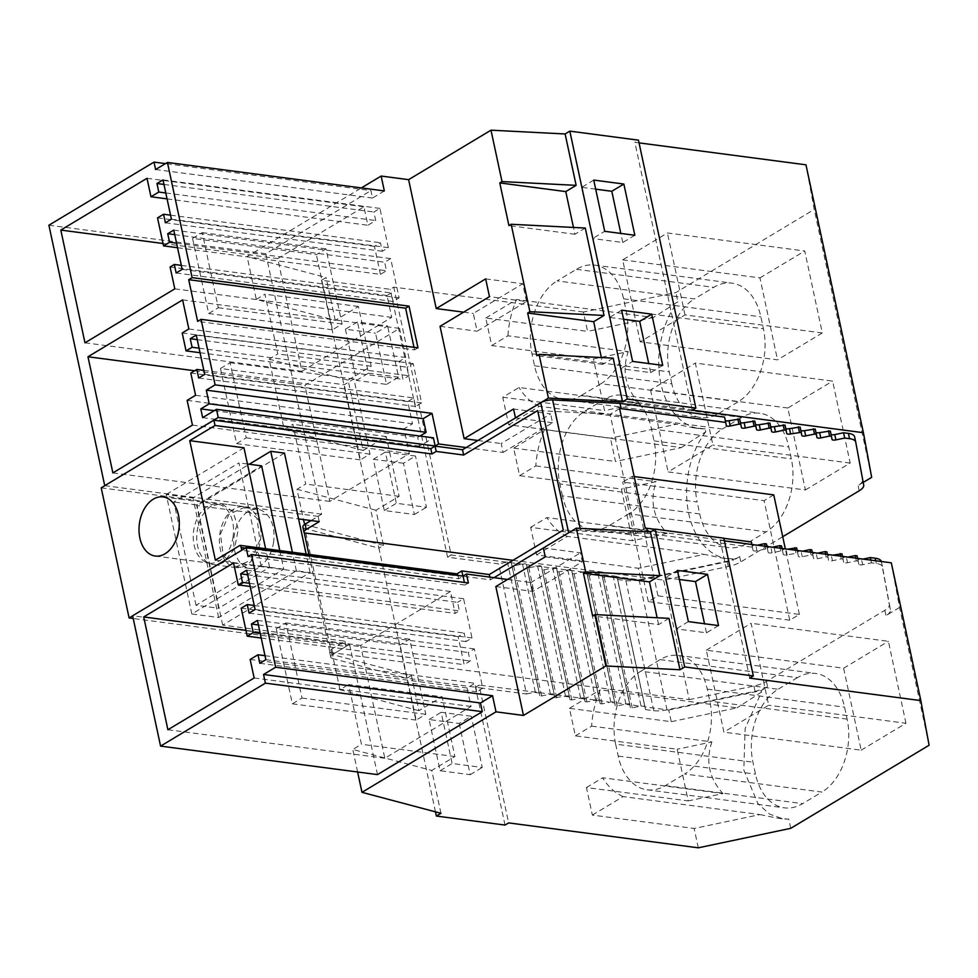 <?xml version="1.0" encoding="UTF-8"?>
<svg xmlns="http://www.w3.org/2000/svg" width="978" height="978" viewBox="0 0 978 978"><rect width="100%" height="100%" fill="white"/><g stroke="black" fill="none" stroke-linecap="round" stroke-linejoin="round"><path stroke-width="0.73" stroke-dasharray="4.89 3.67" d="M380.454 274.378L374.452 246.37L380.479 242.752L382.312 251.285L388.339 247.666L379.916 208.4L373.889 212.018L375.723 220.551L367.887 225.258L363.926 206.798L277.728 258.571L301.896 371.298L391.713 317.361L387.019 295.478L391.237 292.948L393.07 301.481L399.097 297.862L390.674 258.595L384.647 262.214L386.481 270.759L380.454 274.378L177.531 247.715M173.766 230.099L390.674 258.595M174.732 234.634L384.647 262.214M182.177 269.366L399.097 297.862M176.15 272.984L393.07 301.481M181.321 265.368L391.237 292.948M170.099 266.982L387.019 295.478M174.793 288.852L391.713 317.361M84.976 342.801L301.896 371.298M163.033 243.498L277.728 258.571M147.006 178.302L363.926 206.798M167.067 198.876L367.887 225.258M165.808 192.972L375.723 220.551M163.974 184.439L373.889 212.018M162.996 179.903L379.916 208.4M171.419 219.17L388.339 247.666M165.392 222.788L382.312 251.285M170.563 215.172L380.479 242.752M157.531 217.874L374.452 246.37M176.566 243.18L386.481 270.759M414 347.312L414.55 349.892L197.642 321.395M417.973 347.838L414.55 349.892M526.531 301.517L522.729 283.754L473.303 313.437L477.117 331.2L526.531 301.517L489.465 296.652M485.663 278.889L522.729 283.754M463.621 312.165L473.303 313.437M585.296 228.045L574.93 234.268L573.463 227.434M574.93 234.268L508.927 225.6M613.182 358.144L602.815 364.378L601.348 357.545M639.05 142.886L634.856 142.336L638.463 140.16M491.689 345.552L507.937 335.796L628.218 351.603L593.475 358.926L491.689 345.552L485.785 318.009L587.57 331.383L583.426 312.031L675.871 292.544L814.234 209.451L805.97 164.817M583.426 312.031L393.767 287.116L390.161 289.292L321.505 280.27L326.09 277.52L247.104 256.554L361.395 187.91M466.127 447.569L503.108 452.423L501.201 443.547L550.614 413.865L513.548 409M477.924 440.491L501.201 443.547M440.051 326.322L477.117 331.2M384.33 190.93L372.508 198.033L370.919 190.6L165.465 163.607M155.588 169.524L372.508 198.033M48.9 225.209L265.82 253.718L370.919 190.6M311.004 520.553L321.652 514.159L265.82 253.718M321.652 514.159L104.829 485.675M348.095 380.136L269.109 359.158L284.195 429.513L363.168 450.479L348.095 380.136L371.237 366.237L358.425 306.469L335.283 320.368L256.297 299.402L247.104 256.554M256.297 299.402L264.965 294.195L277.776 353.95L269.109 359.158M284.195 429.513L292.862 424.305L305.674 484.061L296.994 489.269L303.498 519.575M358.425 306.469L264.965 294.195M371.237 366.237L277.776 353.95M335.283 320.368L326.09 277.52M363.168 450.479L386.31 436.579L399.122 496.335L375.98 510.235L383.523 545.406L378.938 548.157L321.505 280.27M505.015 825.065L475.479 687.277L526.506 693.989L498.621 563.878L447.582 557.179L390.161 289.292M435.467 811.838L378.938 548.157L304.83 528.487L332.728 658.585L406.836 678.267L411.42 675.517L332.434 654.551L349.549 644.27L132.629 615.773M345.43 329.207L356.408 380.43L386.53 384.391L375.54 333.168L387.606 325.931L357.483 321.97L345.43 329.207L375.54 333.168M403.437 463.266L373.315 459.305L384.293 510.528L414.415 514.489L403.437 463.266L415.491 456.029L385.369 452.068L396.347 503.291L426.469 507.252L415.491 456.029M459.22 723.475L470.198 774.698L440.088 770.737L429.097 719.515L459.22 723.475L471.274 716.238L441.151 712.277L452.142 763.5L482.252 767.461L471.274 716.238M356.408 380.43L368.461 373.193L357.483 321.97M386.53 384.391L398.584 377.141L387.606 325.931M368.461 373.193L398.584 377.141M485.785 318.009L516.58 299.512L653.451 317.495L677.84 301.725L675.871 292.544M507.937 335.796A74.536 49.866 97.5 0 1 516.58 299.512M508.67 424.782L539.477 406.286L676.336 424.256L610.468 438.144L508.67 424.782L502.765 397.239L519.012 387.484L639.294 403.291L604.563 410.613L593.475 358.926M639.294 403.291C625.468 388.193 621.776 370.968 628.218 351.603M502.765 397.239L604.563 410.613M539.477 406.286A74.536 49.866 97.5 0 1 519.012 387.484M592.35 815.09L623.145 796.593L760.016 814.576L694.135 828.464L592.35 815.09L586.445 787.547L688.231 800.921L677.155 749.234L575.37 735.859L569.465 708.329L671.25 721.703L668.744 710.028L644.979 706.898L645.48 709.612L617.583 579.514L625.871 580.602A18.631 6.504 167.9 0 0 639.099 579.758L640.859 579.917L638.353 568.255L536.567 554.881L530.663 527.338L632.448 540.712L621.372 489.024L519.587 475.663L513.682 448.12L544.477 429.623L681.336 447.606L615.468 461.494L610.468 438.144M681.336 447.606L705.737 431.824L705.089 428.829L693.732 427.826L676.336 424.256M626.152 310.759A55.893 37.408 97.5 0 1 600.969 383.706L738.256 401.738A55.893 37.408 97.5 0 0 763.439 328.804L760.872 316.848A55.893 37.408 97.5 0 0 731.996 283.143A55.893 37.408 97.5 0 0 713.732 287.349L694.441 298.926L557.154 280.894L576.445 269.305A55.893 37.408 97.5 0 1 594.71 265.111A55.893 37.408 97.5 0 1 623.585 298.816L626.152 310.759L763.439 328.804M705.089 428.829A74.536 49.866 97.5 0 1 699.417 428.572A74.536 49.866 97.5 0 1 660.15 379.696A74.536 49.866 97.5 0 1 677.84 301.725M822.302 332.96L685.016 314.928L640.223 341.823L777.51 359.855L822.302 332.96L804.735 251.004L667.436 232.972L622.656 259.867L640.223 341.823M622.656 259.867L759.943 277.899L777.51 359.855M593.744 180.086L581.69 187.324L592.668 238.546L604.722 231.309M634.844 235.258L622.79 242.495L592.668 238.546M759.943 277.899L804.735 251.004M534.538 365.784L671.825 383.816A55.893 37.408 -82.5 0 0 700.713 417.52A55.893 37.408 -82.5 0 0 718.977 413.327L581.678 395.283A55.893 37.408 97.5 0 1 563.426 399.489A55.893 37.408 97.5 0 1 534.538 365.784L531.971 353.828A55.893 37.408 97.5 0 1 557.154 280.894M671.825 383.816L669.27 371.872A55.893 37.408 97.5 0 1 694.441 298.926M685.016 314.928L667.436 232.972M622.79 242.495L620.834 233.424M653.451 317.495L587.57 331.383M581.678 395.283L600.969 383.706M595.688 189.157L581.69 187.324M692.277 410.222L634.856 142.336M871.667 477.337L814.234 209.451M863.195 482.423L858.073 485.504A18.631 6.504 167.9 0 0 862.572 479.868L854.589 436.775M215.368 560.174L269.598 567.301L191.847 614.001L218.62 617.509L296.371 570.822L310.099 572.619L222.703 625.101L344.892 641.165L331.848 648.989A9.315 3.252 167.9 0 0 329.61 651.849A9.315 3.252 167.9 0 0 329.916 652.424L689.245 699.637L663.622 580.113L728.268 566.494A18.631 6.504 167.9 0 0 740.811 561.898L782.718 536.726M617.583 579.514L617.081 576.8L639.282 579.722L727.131 561.201A18.631 6.504 167.9 0 0 739.674 556.604L733.304 560.431L732.987 558.939L721.617 557.937L704.233 554.367L638.353 568.255M705.737 431.824A74.536 49.866 -82.5 0 0 688.035 509.807A74.536 49.866 -82.5 0 0 727.302 558.683A74.536 49.866 -82.5 0 0 732.987 558.939M718.977 413.327L738.256 401.738M741.63 417.447L722.339 429.036A55.893 37.408 -82.5 0 0 697.155 501.971L559.868 483.939A55.893 37.408 97.5 0 1 585.052 410.992L604.331 399.415A55.893 37.408 97.5 0 1 622.595 395.21A55.893 37.408 97.5 0 1 651.482 428.914L654.037 440.87A55.893 37.408 97.5 0 1 628.866 513.805L766.153 531.849A55.893 37.408 -82.5 0 0 791.324 458.902L788.769 446.958A55.893 37.408 -82.5 0 0 759.882 413.254A55.893 37.408 -82.5 0 0 741.63 417.447L604.331 399.415M628.866 513.805L609.575 525.394A55.893 37.408 97.5 0 1 591.311 529.587A55.893 37.408 97.5 0 1 562.436 495.883L699.722 513.927L697.155 501.971M699.722 513.927A55.893 37.408 -82.5 0 0 728.598 547.631A55.893 37.408 -82.5 0 0 746.862 543.426L766.153 531.849M805.407 489.966L850.188 463.059L832.62 381.114L695.334 363.07L712.901 445.027L668.121 471.922L805.407 489.966L787.828 408.009L832.62 381.114M641.03 706.018L644.905 706.532A3.729 1.296 167.9 0 0 644.905 706.519A3.729 1.296 167.9 0 0 641.03 706.018L613.133 575.92A3.729 1.296 167.9 0 1 617.02 576.409A3.729 1.296 167.9 0 0 617.02 576.409L451.2 555.003L393.767 287.116M513.682 448.12L615.468 461.494M447.582 557.179L451.2 555.003M414.415 514.489L426.469 507.252M384.293 510.528L396.347 503.291M373.315 459.305L385.369 452.068M386.31 436.579L292.862 424.305M399.122 496.335L305.674 484.061M375.98 510.235L296.994 489.269M383.523 545.406L304.635 524.465M602.815 364.378L536.824 355.699M519.587 475.663L535.822 465.907A74.536 49.866 97.5 0 1 544.477 429.623M562.436 495.883L559.868 483.939M850.188 463.059L712.901 445.027M787.828 408.009L650.541 389.965L695.334 363.07M650.541 389.965L668.121 471.922M536.567 554.881L567.362 536.384L704.233 554.367M567.362 536.384A74.536 49.866 97.5 0 1 546.898 517.582L667.192 533.389C653.365 518.328 649.673 501.103 656.104 481.702L621.372 489.024M535.822 465.907L656.104 481.702M503.108 452.423L552.521 422.74L550.614 413.865M552.521 422.74L515.553 417.887M621.629 310.185L609.575 317.422L620.553 368.645L632.607 361.408M640.859 579.917L733.304 560.431M667.192 533.389L632.448 540.712M419.917 436.054L417.704 437.386L419.574 446.127L433.401 437.826M530.663 527.338L546.898 517.582M662.729 365.369L650.676 372.606L620.553 368.645M623.573 319.268L609.575 317.422M650.676 372.606L648.732 363.523M613.133 575.92L602.485 577.533L601.91 574.441A3.729 1.296 167.9 0 0 601.91 574.428A3.729 1.296 167.9 0 0 598.035 573.927L589.233 575.785L587.387 575.541L586.812 572.46A3.729 1.296 167.9 0 0 586.812 572.448A3.729 1.296 167.9 0 0 582.937 571.947L574.123 573.805L572.289 573.56L571.714 570.467A3.729 1.296 167.9 0 0 567.827 569.966L559.025 571.824L557.179 571.58L556.604 568.487A3.729 1.296 167.9 0 0 556.604 568.475A3.729 1.296 167.9 0 0 552.729 567.973L543.927 569.832L542.081 569.587L541.506 566.506A3.729 1.296 167.9 0 0 541.506 566.494A3.729 1.296 167.9 0 0 537.631 565.993L528.817 567.851L526.983 567.607L526.409 564.526A3.729 1.296 167.9 0 0 526.409 564.514A3.729 1.296 167.9 0 0 522.521 564.013L513.719 565.871L511.873 565.626L511.298 562.533A3.729 1.296 167.9 0 0 511.298 562.521A3.729 1.296 167.9 0 0 507.423 562.032L498.621 563.878M101.211 487.851L318.131 516.347L311.102 520.565M724.6 417.117L725.175 420.21A3.729 1.296 167.9 0 0 725.175 420.222A3.729 1.296 167.9 0 0 725.321 420.479M739.698 419.097L740.273 422.19A3.729 1.296 167.9 0 0 740.273 422.203A3.729 1.296 167.9 0 0 740.419 422.459M754.796 421.09L755.371 424.171A3.729 1.296 167.9 0 0 755.371 424.183A3.729 1.296 167.9 0 0 755.517 424.44M769.906 423.071L770.468 426.151A3.729 1.296 167.9 0 0 770.481 426.163A3.729 1.296 167.9 0 0 770.627 426.42M785.004 425.051L785.578 428.144A3.729 1.296 167.9 0 0 785.578 428.156A3.729 1.296 167.9 0 0 785.725 428.413M800.102 427.044L800.676 430.124A3.729 1.296 167.9 0 0 800.676 430.137A3.729 1.296 167.9 0 0 800.823 430.393M815.212 429.024L815.774 432.105A3.729 1.296 167.9 0 0 815.786 432.117A3.729 1.296 167.9 0 0 815.933 432.374M830.31 431.005L830.884 434.098A3.729 1.296 167.9 0 0 830.884 434.11A3.729 1.296 167.9 0 0 831.031 434.366M202.654 417.63L419.574 446.127M214.268 410.662L417.704 437.386M182.617 299.916L399.537 328.412L304.892 385.259L329.782 501.396L409.366 453.609L404.061 428.853L412.484 423.792L407.728 401.579L413.755 397.96L415.577 406.493L421.604 402.875L413.193 363.596L407.166 367.227L408.987 375.76L402.96 379.378L399.122 361.469L405.772 357.483L399.537 328.412M194.634 370.772L304.892 385.259M112.873 472.9L329.782 501.396M192.446 425.112L409.366 453.609M187.14 400.344L404.061 428.853M195.563 395.295L412.484 423.792M190.808 373.07L407.728 401.579M203.84 370.381L413.755 397.96M198.668 377.997L415.577 406.493M204.695 374.378L421.604 402.875M196.272 335.099L413.193 363.596M197.25 339.647L407.166 367.227M199.072 348.18L408.987 375.76M200.05 352.716L402.96 379.378M182.214 332.972L399.122 361.469M188.852 328.975L405.772 357.483M429.097 719.515L441.151 712.277M440.088 770.737L452.142 763.5M470.198 774.698L482.252 767.461M440.956 813.305L431.763 770.444L454.904 756.544L442.093 696.788L348.645 684.514L361.457 744.27L352.789 749.478L431.763 770.444M411.42 675.517L418.963 710.688L442.093 696.788M454.904 756.544L361.457 744.27M418.963 710.688L339.977 689.722L348.645 684.514M339.977 689.722L332.434 654.551M357.618 772.009L352.789 749.478M377.484 774.613L349.549 644.27M247.654 574.746L457.57 602.326L459.391 610.871L455.173 613.402L450.479 591.482L360.637 645.443L384.819 758.256L471.041 706.471L467.081 687.962L474.917 683.267L476.751 691.801L482.777 688.182L474.354 648.903L468.328 652.534L470.161 661.067L464.134 664.685L458.132 636.678L464.159 633.059L465.98 641.605L472.007 637.986L463.596 598.707L457.57 602.326M249.476 583.291L459.391 610.871M246.676 570.211L463.596 598.707M255.099 609.477L472.007 637.986M249.072 613.108L465.98 641.605M254.231 605.48L464.159 633.059M241.211 608.182L458.132 636.678M261.212 638.023L464.134 664.685M260.246 633.487L470.161 661.067M258.412 624.954L468.328 652.534M257.434 620.407L474.354 648.903M265.857 659.685L482.777 688.182M259.83 663.304L476.751 691.801M265.001 655.688L474.917 683.267M250.16 659.465L467.081 687.962M254.133 677.974L471.041 706.471M167.898 729.747L384.819 758.256M245.967 630.382L360.637 645.443M233.559 562.986L450.479 591.482M250.16 586.47L455.173 613.402M688.39 621.617L676.336 628.854L665.358 577.631L677.412 570.394M718.512 625.578L706.458 632.815L676.336 628.854M668.964 618.353L658.597 624.587L592.607 615.908M495.834 586.531L532.9 591.409L582.313 561.727L580.419 552.851L543.352 547.973M545.247 556.861L582.313 561.727M248.045 556.543L464.966 585.04L464.416 582.472M468.389 582.986L464.966 585.04M706.324 650.174L751.116 623.279L768.684 705.236L723.903 732.131L706.324 650.174L843.623 668.218L861.19 750.175L723.903 732.131M640.835 671.201L660.126 659.624A55.893 37.408 97.5 0 1 678.377 655.419A55.893 37.408 97.5 0 1 707.265 689.123L709.82 701.079A55.893 37.408 97.5 0 1 684.649 774.014L821.936 792.058L802.645 803.635A55.893 37.408 97.5 0 1 784.38 807.84A55.893 37.408 97.5 0 1 755.505 774.136L752.938 762.18A55.893 37.408 97.5 0 1 778.121 689.245L640.835 671.201A55.893 37.408 97.5 0 0 615.651 744.136L752.938 762.18M615.651 744.136L618.218 756.092A55.893 37.408 97.5 0 0 647.094 789.796A55.893 37.408 97.5 0 0 665.358 785.603L684.649 774.014M706.458 632.815L704.515 623.732M679.355 579.477L665.358 577.631M724.38 540.883L720.175 540.333L723.793 538.157M749.71 678.121L720.175 540.333M658.597 624.587L657.13 617.754M532.9 591.409L530.993 582.521L580.419 552.851M507.619 579.453L530.993 582.521M929.1 745.236L899.564 607.448L891.3 562.815M861.19 750.175L905.97 723.268L768.684 705.236M905.97 723.268L888.403 641.311L751.116 623.279M843.623 668.218L888.403 641.311M660.126 659.624L797.412 677.656A55.893 37.408 97.5 0 1 815.676 673.463A55.893 37.408 97.5 0 1 844.552 707.167L847.119 719.111A55.893 37.408 97.5 0 1 821.936 792.058M797.412 677.656L778.121 689.245M475.479 687.277L479.098 685.113L508.633 822.901M582.937 571.947L610.822 702.045L609.759 702.277L614.771 702.938L615.272 705.651L617.118 705.896L624.856 704.258L629.881 704.918L630.382 707.632L632.228 707.876L639.954 706.25L629.808 704.551A3.729 1.296 167.9 0 0 629.808 704.539A3.729 1.296 167.9 0 0 625.92 704.038L614.71 702.559A3.729 1.296 167.9 0 0 614.697 702.546A3.729 1.296 167.9 0 0 610.822 702.057M526.506 693.989L534.245 692.351L539.269 693.011L539.77 695.725L541.616 695.969L549.343 694.343L554.367 695.003L554.868 697.717L564.453 696.324L569.465 696.984L569.966 699.698L571.812 699.942L579.551 698.304L584.575 698.964L585.076 701.678L586.922 701.923L594.648 700.297L599.673 700.957L600.174 703.671L602.02 703.903L609.759 702.277L599.6 700.578A3.729 1.296 167.9 0 0 599.6 700.566A3.729 1.296 167.9 0 0 595.724 700.065L584.502 698.598A3.729 1.296 167.9 0 0 584.502 698.585A3.729 1.296 167.9 0 0 580.614 698.084L569.404 696.605A3.729 1.296 167.9 0 0 569.392 696.593A3.729 1.296 167.9 0 0 565.516 696.104L554.294 694.625A3.729 1.296 167.9 0 0 554.294 694.612A3.729 1.296 167.9 0 0 550.418 694.111L539.196 692.644A3.729 1.296 167.9 0 0 539.196 692.632A3.729 1.296 167.9 0 0 535.321 692.131L479.098 685.113M645.48 709.612L653.756 710.7A18.631 6.504 167.9 0 0 666.996 709.857L755.028 691.299A18.631 6.504 167.9 0 0 767.571 686.715L761.202 690.541L668.744 710.028M344.892 641.165L346.029 646.458L133.216 618.499M346.029 646.458L332.985 654.282A9.315 3.252 167.9 0 0 332.532 654.575A9.315 3.252 167.9 0 0 330.747 657.13A9.315 3.252 167.9 0 0 332.728 658.585M494.024 577.668L490.406 579.844L462.949 576.238L458.694 578.78L241.786 550.284L132.641 615.834M899.564 607.448L885.958 615.614A18.631 6.504 167.9 0 0 890.457 609.966L882.486 566.885A18.631 6.504 167.9 0 0 882.474 566.824A18.631 6.504 167.9 0 0 876.3 563.487L871.459 562.851L870.872 560.125M568.634 532.79L568.646 532.851A9.315 3.252 167.9 0 1 580.529 530.052L647.913 533.487L752.485 547.228L753.06 550.308A3.729 1.296 167.9 0 0 753.06 550.321A3.729 1.296 167.9 0 0 756.948 550.822L765.75 548.964L767.596 549.208L768.158 552.289A3.729 1.296 167.9 0 0 768.17 552.301A3.729 1.296 167.9 0 0 772.045 552.802L780.847 550.944L782.693 551.189L783.268 554.281A3.729 1.296 167.9 0 0 783.268 554.294A3.729 1.296 167.9 0 0 787.143 554.783L797.791 553.169L798.366 556.262A3.729 1.296 167.9 0 0 798.366 556.274A3.729 1.296 167.9 0 0 802.253 556.775L811.055 554.917L812.901 555.162L813.464 558.242A3.729 1.296 167.9 0 0 813.476 558.255A3.729 1.296 167.9 0 0 817.351 558.756L826.153 556.898L827.999 557.142L828.574 560.235A3.729 1.296 167.9 0 0 828.574 560.247A3.729 1.296 167.9 0 0 832.449 560.736L841.251 558.878L843.097 559.123L843.672 562.216A3.729 1.296 167.9 0 0 843.672 562.228A3.729 1.296 167.9 0 0 847.559 562.729L856.361 560.871L858.207 561.115L858.77 564.196A3.729 1.296 167.9 0 0 858.782 564.208A3.729 1.296 167.9 0 0 862.657 564.709L871.459 562.851M568.646 532.851L543.365 548.035M689.245 699.637L753.891 686.006A18.631 6.504 167.9 0 0 766.434 681.421L884.821 610.321A18.631 6.504 167.9 0 0 889.332 604.673L881.349 561.592A18.631 6.504 167.9 0 0 881.337 561.531A18.631 6.504 167.9 0 0 881.325 561.506M790.737 828.329L788.769 819.148L783.085 818.892L769.588 814.087L757.95 803.72L743.818 770.016L745.15 728.402L761.52 692.033L761.202 690.541M760.016 814.576L777.412 818.146L788.769 819.148M698.292 847.816L694.135 828.464M586.445 787.547L602.68 777.791L722.974 793.598L688.231 800.921M623.145 796.593A74.536 49.866 97.5 0 1 602.68 777.791M575.37 735.859L591.604 726.116A74.536 49.866 97.5 0 1 600.26 689.832L737.131 707.815L671.25 721.703M569.465 708.329L600.26 689.832M761.52 692.033L737.131 707.815M591.604 726.116L711.898 741.911L677.155 749.234M711.898 741.911C705.444 761.251 709.136 778.476 722.974 793.598M645.235 528.108L635.761 533.805L563.279 530.1M723.83 538.316L654.942 529.257M751.361 541.934L751.923 545.015A3.729 1.296 167.9 0 0 751.923 545.027A3.729 1.296 167.9 0 0 755.811 545.528L756.948 550.822M757.314 545.211L755.811 545.528M766.459 543.915L767.033 546.995A3.729 1.296 167.9 0 0 767.033 547.008A3.729 1.296 167.9 0 0 770.909 547.509L772.045 552.802M772.412 547.191L770.909 547.509M781.556 545.895L782.131 548.988A3.729 1.296 167.9 0 0 782.131 549A3.729 1.296 167.9 0 0 786.019 549.489L787.143 554.783M787.522 549.171L786.019 549.489M796.654 547.876L797.229 550.969A3.729 1.296 167.9 0 0 797.229 550.981A3.729 1.296 167.9 0 0 801.116 551.482L802.253 556.775M802.62 551.164L801.116 551.482M811.764 549.868L812.339 552.949A3.729 1.296 167.9 0 0 812.339 552.961A3.729 1.296 167.9 0 0 816.214 553.462L817.351 558.756M817.718 553.145L816.214 553.462M826.862 551.849L827.437 554.942A3.729 1.296 167.9 0 0 827.437 554.954A3.729 1.296 167.9 0 0 831.312 555.443L832.449 560.736M832.828 555.125L831.312 555.443M841.96 553.829L842.535 556.922A3.729 1.296 167.9 0 0 842.535 556.934A3.729 1.296 167.9 0 0 846.422 557.436L847.559 562.729M847.926 557.118L846.422 557.436M857.07 555.822L857.633 558.903A3.729 1.296 167.9 0 0 857.645 558.915A3.729 1.296 167.9 0 0 861.52 559.416L862.657 564.709M863.024 559.098L861.52 559.416M789.735 620.199L648.328 601.617L657.974 595.834L799.381 614.404L789.735 620.199L764.111 500.687L622.705 482.105L632.35 476.31L634.184 476.555M457.936 575.431A4.658 3.117 97.5 0 1 458.12 576.054L458.694 578.78M490.406 579.844L489.819 577.118M635.761 533.805L610.138 414.281L537.655 410.589M619.612 408.596L610.138 414.281M647.913 533.487L647.558 531.812M752.485 547.228L751.911 544.501M765.75 548.964L765.163 546.237M767.596 549.208L767.009 546.482M780.847 550.944L780.261 548.23M782.693 551.189L782.107 548.462M795.945 552.937L795.371 550.211M797.791 553.169L797.217 550.455M811.055 554.917L810.469 552.191M812.901 555.162L812.315 552.436M826.153 556.898L825.566 554.171M827.999 557.142L827.412 554.416M841.251 558.878L840.677 556.164M843.097 559.123L842.51 556.409M856.361 560.871L855.774 558.145M858.207 561.115L857.62 558.389M308.901 554.404L329.916 652.424M512.961 560.321L663.622 580.113M302.85 527.032A9.315 3.252 167.9 0 0 304.83 528.487M318.131 516.347L319.268 521.641M222.703 625.101L197.079 505.589L298.583 518.927M310.099 572.619L306.114 554.037M284.476 453.107L197.079 505.589M273.62 541.861A29.817 19.951 97.5 0 1 250.001 568.487A29.817 19.951 97.5 0 1 234.158 535.993A29.817 19.951 97.5 0 1 257.776 509.367A29.817 19.951 97.5 0 1 273.62 541.861M296.371 570.822L292.385 552.228M218.62 617.509L192.996 497.998L249.219 464.232M259.891 540.052L251.309 559.966L236.285 566.678L223.363 556.066L220.429 534.184L229.011 514.281L244.035 507.558L256.945 518.181L259.891 540.052M191.847 614.001L166.223 494.477L192.996 497.998M269.598 567.301L265.613 548.719M243.974 447.79L166.223 494.477M233.119 536.543A29.817 19.951 97.5 0 1 209.5 563.157A29.817 19.951 97.5 0 1 193.656 530.675A29.817 19.951 97.5 0 1 217.275 504.049A29.817 19.951 97.5 0 1 233.119 536.543M648.328 601.617L622.705 482.105M773.757 494.892L764.111 500.687M799.381 614.404L785.334 548.89M657.974 595.834L632.35 476.31M539.77 695.725L511.873 565.626M541.616 695.969L513.719 565.871M554.868 697.717L526.983 567.607M556.714 697.95L528.817 567.851M569.966 699.698L542.081 569.587M571.812 699.942L543.927 569.832M585.076 701.678L557.179 571.58M586.922 701.923L559.025 571.824M600.174 703.671L572.289 573.56M602.02 703.903L574.123 573.805M615.272 705.651L587.387 575.541M617.118 705.896L589.233 575.785M630.382 707.632L602.485 577.533M632.228 707.876L604.331 577.766M192.568 238.4L208.681 313.522L218.314 307.728L202.214 232.605L192.568 238.4L316.371 254.659L326.004 248.864L342.104 323.999L332.471 329.782L316.371 254.659M202.214 232.605L326.004 248.864M218.314 307.728L342.104 323.999M208.681 313.522L332.471 329.782M220.466 368.498L236.566 443.621L246.212 437.838L230.099 362.716L220.466 368.498L344.256 384.757L353.902 378.975L370.002 454.098L360.369 459.892L344.256 384.757M230.099 362.716L353.902 378.975M246.212 437.838L370.002 454.098M236.566 443.621L360.369 459.892M276.248 628.707L292.349 703.83L301.994 698.047L285.882 622.913L276.248 628.707L400.039 644.967L409.684 639.184L425.785 714.307L416.151 720.101L400.039 644.967M285.882 622.913L409.684 639.184M301.994 698.047L425.785 714.307M292.349 703.83L416.151 720.101M211.468 505.968A30.746 20.575 -82.5 0 0 196.749 538.915A30.746 20.575 -82.5 0 0 213.497 564.624A30.746 20.575 -82.5 0 0 223.546 562.313L234.5 548.988L238.265 529.367L233.216 511.775L221.505 503.67L211.468 505.968M234.121 508.951A30.746 20.575 -82.5 0 0 219.402 541.898A30.746 20.575 -82.5 0 0 236.15 567.607A30.746 20.575 -82.5 0 0 246.199 565.296A30.746 20.575 -82.5 0 0 260.918 532.35A30.746 20.575 -82.5 0 0 244.158 506.641A30.746 20.575 -82.5 0 0 234.121 508.951M279.781 550.577L283.767 569.159L218.669 608.243L196.529 504.954L261.615 465.858M196.016 605.272L173.876 501.971L238.962 462.887L261.114 566.176L196.016 605.272L218.669 608.243M247.446 464L238.962 462.887M196.529 504.954L173.876 501.971M283.767 569.159L261.114 566.176M623.585 298.816L760.872 316.848M576.445 269.305L713.732 287.349M531.971 353.828L669.27 371.872M859.197 490.797L858.073 485.504M739.674 556.604L740.811 561.898M609.575 525.394L746.862 543.426M654.037 440.87L791.324 458.902M651.482 428.914L788.769 446.958M722.339 429.036L585.052 410.992M707.265 689.123L844.552 707.167M847.119 719.111L709.82 701.079M618.218 756.092L755.505 774.136M665.358 785.603L802.645 803.635M766.434 681.421L767.571 686.715M884.821 610.321L885.958 615.614M245.319 548.096L458.12 576.054M580.529 530.052L580.162 528.377M751.923 545.027L753.06 550.321L751.923 545.015M768.158 552.289L767.033 546.995L768.17 552.301M782.131 549L783.268 554.294L782.131 548.988M798.366 556.262L797.229 550.969L798.366 556.274M813.464 558.242L812.339 552.949L813.476 558.255M828.574 560.235L827.437 554.942L828.574 560.247M843.672 562.216L842.535 556.922L843.672 562.228M858.77 564.196L857.633 558.903L858.782 564.208M875.726 560.761L876.3 563.487M881.349 561.592L882.486 566.885M889.332 604.673L890.457 609.966M753.891 686.006L755.028 691.299M639.099 579.758L666.996 709.857M728.268 566.494L727.131 561.201M331.848 648.989L332.985 654.282M625.871 580.602L653.756 710.7M862.572 479.868L863.708 485.149M832.021 439.403L830.884 434.11L832.021 439.391M815.774 432.105L816.911 437.398L815.786 432.117M801.813 435.43L800.676 430.137L801.813 435.418M785.578 428.144L786.715 433.437L785.578 428.156M771.618 431.457L770.481 426.163L771.605 431.445M755.371 424.171L756.507 429.464L755.371 424.183M740.273 422.19L741.41 427.484L740.273 422.203M725.175 420.21L726.299 425.503L725.175 420.222M535.321 692.131L507.423 562.032M539.196 692.632L511.298 562.521L539.196 692.644M550.418 694.111L522.521 564.013M526.409 564.526L554.294 694.625L526.409 564.514M565.516 696.104L537.631 565.993M541.506 566.506L569.404 696.605L541.506 566.494M580.614 698.084L552.729 567.973M556.604 568.487L584.502 698.598L556.604 568.475M595.724 700.065L567.827 569.966M571.714 570.467L599.6 700.578L571.714 570.467M614.697 702.546L586.812 572.448L614.71 702.559M625.92 704.038L598.035 573.927M601.91 574.441L629.808 704.551L601.91 574.428M617.02 576.421L644.905 706.532L617.02 576.409M594.71 265.111L731.996 283.143M693.732 427.826L699.417 428.572M563.426 399.489L700.713 417.52M591.311 529.587L728.598 547.631M622.595 395.21L759.882 413.254M721.617 557.937L727.302 558.683M678.377 655.419L815.676 673.463M647.094 789.796L784.38 807.84M777.412 818.134L783.085 818.892M881.337 561.531L882.474 566.824M329.61 651.849L330.747 657.13M236.273 566.678L250.001 568.487M244.048 507.558L257.776 509.367M155.27 556.042L209.5 563.157M163.045 496.922L217.275 504.049M236.15 567.607L213.497 564.624M244.158 506.641L221.517 503.658"/><path stroke-width="1.47" d="M167.739 233.718L169.561 242.251L163.534 245.869L157.531 217.874L163.558 214.255L165.392 222.788L171.419 219.17L162.996 179.903L156.969 183.522L158.803 192.055L150.967 196.761L147.006 178.302L60.807 230.074L84.976 342.801L174.793 288.852L170.099 266.982L174.328 264.451L176.15 272.984L182.177 269.366L173.766 230.099L167.739 233.718L174.732 234.634M174.328 264.451L181.321 265.368M60.807 230.074L163.033 243.498M150.967 196.761L167.067 198.876M158.803 192.055L165.808 192.972M156.969 183.522L163.974 184.439M163.558 214.255L170.563 215.172M163.534 245.869L177.531 247.715M169.561 242.251L176.566 243.18M218.241 417.496L216.493 409.317L433.401 437.826L435.161 445.992L218.241 417.496L104.732 485.663L48.9 225.209L153.998 162.103L155.588 169.524L167.421 162.434L192.116 277.642L188.705 279.696L197.642 321.395L201.052 319.341L417.973 347.838L409.036 306.138L405.613 308.192L414 347.312M201.052 319.341L215.099 384.867L206.297 390.161L209.219 403.816L200.783 408.89L202.654 417.63L216.493 409.317M187.14 400.344L195.563 395.295L190.808 373.07L196.835 369.452L198.668 377.997L204.695 374.378L196.272 335.099L190.245 338.718L192.079 347.263L186.052 350.882L182.214 332.972L188.852 328.975L182.617 299.916L87.971 356.762L112.873 472.9L192.446 425.112L187.14 400.344M188.705 279.696L405.613 308.192M192.116 277.642L409.036 306.138M436.237 308.571L485.663 278.889L489.465 296.652L440.051 326.322L464.134 438.67L513.548 409L515.455 417.875L548.413 398.083L539.049 354.366L536.824 355.699L527.668 313.021L529.893 311.676L511.152 224.268L508.927 225.6L499.782 182.91L502.007 181.578L490.993 130.184L408.608 179.659L436.237 308.571L463.621 312.165M502.007 181.578L576.14 185.355L565.773 191.59L499.782 182.91M573.463 227.434L565.773 191.59M529.893 311.676L604.037 315.466L585.296 228.045L511.152 224.268M863.195 482.423L871.667 477.337L863.403 432.704L692.277 410.222L695.896 408.058L627.253 399.036L569.819 131.138L565.125 133.962L490.993 130.184M576.14 185.355L565.125 133.962M604.037 315.466L593.67 321.689L527.668 313.021M601.348 357.545L593.67 321.689M627.253 399.036L622.558 401.86L613.182 358.144L539.049 354.366M361.395 187.91L381.151 176.052L408.608 179.659M695.896 408.058L638.463 140.16L569.819 131.138M863.403 432.704L805.97 164.817L639.05 142.886M167.421 162.434L384.33 190.93L381.151 176.052M215.099 384.867L432.019 413.364L423.205 418.657L426.139 432.313L419.917 436.054M435.161 445.992L438.572 443.951L432.019 413.364M438.572 443.951L466.127 447.569L462.508 449.733L435.051 446.127L430.809 448.682L213.889 420.185L104.732 485.663M464.134 438.67L477.924 440.491M153.998 162.103L165.465 163.607M311.102 520.565L305.099 524.171A9.315 3.252 167.9 0 0 304.635 524.465L303.498 519.575M304.537 524.44L311.004 520.553M357.618 772.009L361.97 792.327L440.956 813.305L436.371 816.055L505.015 825.065L508.633 822.901L698.292 847.816L790.737 828.329L929.1 745.236L920.836 700.603L749.71 678.121L753.329 675.945L723.793 538.157L655.15 529.135L650.443 531.959L576.311 528.181L543.352 547.973L545.247 556.861L495.834 586.531L523.462 715.444L605.847 665.969L594.832 614.575L592.607 615.908L583.45 573.23L585.675 571.885L576.311 528.181M436.371 816.055L435.467 811.838M623.854 184.035L634.844 235.258L604.722 231.309L593.744 180.086L623.854 184.035L611.8 191.285L595.688 189.157M620.834 233.424L611.8 191.285M651.751 314.146L662.729 365.369L632.607 361.408L621.629 310.185L651.751 314.146L639.698 321.383L623.573 319.268M782.718 536.726L859.197 490.797A18.631 6.504 167.9 0 0 863.708 485.149L855.726 442.068A18.631 6.504 167.9 0 0 855.713 442.007A18.631 6.504 167.9 0 0 849.552 438.682L844.699 438.046L835.897 439.892L834.76 434.599L843.562 432.753L848.415 433.388L849.552 438.682M622.558 401.86L548.413 398.083M835.897 439.892A3.729 1.296 167.9 0 1 832.021 439.403A3.729 1.296 167.9 0 1 832.021 439.391L831.447 436.298L829.601 436.054L820.799 437.912A3.729 1.296 167.9 0 1 816.911 437.411A3.729 1.296 167.9 0 0 816.911 437.411L816.337 434.318L814.503 434.073L805.701 435.931A3.729 1.296 167.9 0 1 801.813 435.43A3.729 1.296 167.9 0 1 801.813 435.418L801.239 432.325L790.591 433.939A3.729 1.296 167.9 0 1 786.715 433.45A3.729 1.296 167.9 0 0 786.715 433.45L786.141 430.344L784.295 430.1L775.493 431.958A3.729 1.296 167.9 0 1 771.618 431.457A3.729 1.296 167.9 0 1 771.605 431.445L771.043 428.364L769.197 428.119L760.395 429.978A3.729 1.296 167.9 0 1 756.507 429.476A3.729 1.296 167.9 0 0 756.507 429.476L755.933 426.384L754.087 426.139L745.285 427.997A3.729 1.296 167.9 0 1 741.41 427.496A3.729 1.296 167.9 0 0 741.41 427.496L740.835 424.391L738.989 424.146L730.187 426.005A3.729 1.296 167.9 0 1 726.312 425.516A3.729 1.296 167.9 0 0 726.312 425.516L724.6 417.117L620.028 403.376L552.631 399.941A9.315 3.252 167.9 0 0 540.748 402.753L515.455 417.875M648.732 363.523L639.698 321.383M725.321 420.479A3.729 1.296 167.9 0 0 729.05 420.711L739.698 419.097L740.835 424.391M740.419 422.459A3.729 1.296 167.9 0 0 744.16 422.704L754.796 421.09L755.933 426.384M755.517 424.44A3.729 1.296 167.9 0 0 759.258 424.684L769.906 423.071L771.043 428.364M770.627 426.42A3.729 1.296 167.9 0 0 774.356 426.665L785.004 425.051L786.141 430.344M785.725 428.413A3.729 1.296 167.9 0 0 789.454 428.657L800.102 427.044L801.239 432.325M800.823 430.393A3.729 1.296 167.9 0 0 804.564 430.638L815.212 429.024L816.337 434.318M815.933 432.374A3.729 1.296 167.9 0 0 819.662 432.618L830.31 431.005L831.447 436.298M831.031 434.366A3.729 1.296 167.9 0 0 834.76 434.599M855.701 441.946L854.589 436.775A18.631 6.504 167.9 0 0 854.576 436.714A18.631 6.504 167.9 0 0 848.415 433.388M200.783 408.89L214.268 410.662M209.219 403.816L426.139 432.313M206.297 390.161L423.205 418.657M87.971 356.762L194.634 370.772M196.835 369.452L203.84 370.381M190.245 338.718L197.25 339.647M192.079 347.263L199.072 348.18M186.052 350.882L200.05 352.716M361.97 792.327L496.005 711.837L492.557 695.725L480.455 702.986L482.313 711.666L377.484 774.613L160.575 746.116L132.629 615.773L246.138 547.607L248.045 556.543L251.468 554.489L468.389 582.986L466.469 574.049L507.619 579.453M480.455 702.986L263.547 674.49L275.637 667.228L492.557 695.725M263.547 674.49L265.405 683.157L482.313 711.666M265.405 683.157L160.575 746.116M275.637 667.228L251.468 554.489M240.649 573.829L242.483 582.375L238.265 584.905L233.559 562.986L143.717 616.947L167.898 729.747L254.133 677.974L250.16 659.465L257.996 654.759L259.83 663.304L265.857 659.685L257.434 620.407L251.407 624.025L253.241 632.57L247.214 636.189L241.211 608.182L247.238 604.563L249.072 613.108L255.099 609.477L246.676 570.211L240.649 573.829L247.654 574.746M242.483 582.375L249.476 583.291M247.238 604.563L254.231 605.48M247.214 636.189L261.212 638.023M253.241 632.57L260.246 633.487M251.407 624.025L258.412 624.954M257.996 654.759L265.001 655.688M143.717 616.947L245.967 630.382M238.265 584.905L250.16 586.47M707.534 574.355L718.512 625.578L688.39 621.617L677.412 570.394L707.534 574.355L695.48 581.592L679.355 579.477M753.329 675.945L684.686 666.923L679.991 669.747L668.964 618.353L594.832 614.575M679.991 669.747L605.847 665.969M704.515 623.732L695.48 581.592M585.675 571.885L659.82 575.675L649.453 581.898L583.45 573.23M920.836 700.603L891.3 562.815L724.38 540.883M684.686 666.923L655.15 529.135M659.82 575.675L650.443 531.959M657.13 617.754L649.453 581.898M496.005 711.837L523.462 715.444M464.416 582.472L463.046 576.103L466.469 574.049M463.046 576.103L246.138 547.607M132.641 615.834L129.108 617.949L133.216 618.499M543.365 548.035L494.024 577.668M213.889 420.185L215.026 425.479L189.744 440.662L215.368 560.174L240.05 545.357L456.958 573.854A4.658 3.117 97.5 0 1 457.936 575.431M462.508 449.733L463.645 455.027L537.655 410.589L563.279 530.1L489.269 574.551L461.812 570.944L456.958 573.854M654.942 529.257L645.235 528.108L619.612 408.596L621.152 408.67L620.028 403.376M751.911 544.501L751.361 541.934L723.83 538.316M767.009 546.482L766.459 543.915L764.613 543.67L757.314 545.211M782.107 548.462L781.556 545.895L779.71 545.651L772.412 547.191M797.217 550.455L796.654 547.876L787.522 549.171M812.315 552.436L811.764 549.868L809.918 549.624L802.62 551.164M827.412 554.416L826.862 551.849L825.016 551.604L817.718 553.145M842.51 556.409L841.96 553.829L832.828 555.125M857.62 558.389L857.07 555.822L855.224 555.577L847.926 557.118M881.325 561.506A18.631 6.504 167.9 0 0 875.176 558.193L870.322 557.558L863.024 559.098M240.05 545.357A4.658 3.117 97.5 0 1 241.199 547.558L245.319 548.096M462.912 576.079L461.812 570.944M489.819 577.118L489.269 574.551M515.553 417.887L466.127 447.569M647.558 531.812L646.776 528.193M765.163 546.237L764.613 543.67M780.261 548.23L779.71 545.651M795.371 550.211L794.821 547.643M810.469 552.191L809.918 549.624M825.566 554.171L825.016 551.604M840.677 556.164L840.126 553.597M855.774 558.145L855.224 555.577M870.872 560.125L870.322 557.558M298.583 518.927L319.268 521.641L306.236 529.465A9.315 3.252 167.9 0 0 303.987 532.325A9.315 3.252 167.9 0 0 304.292 532.912L308.901 554.404M304.292 532.912L512.961 560.321M304.635 524.465A9.315 3.252 167.9 0 0 302.85 527.032L303.987 532.325M104.829 485.675L101.211 487.851L129.108 617.949M306.114 554.037L284.476 453.107L270.747 451.298L292.385 552.228M249.219 464.232L270.747 451.298M265.613 548.719L243.974 447.79L189.744 440.662M241.774 550.223L241.199 547.558M178.888 529.416A29.817 19.951 97.5 0 1 155.27 556.042A29.817 19.951 97.5 0 1 139.426 523.548A29.817 19.951 97.5 0 1 163.045 496.922A29.817 19.951 97.5 0 1 178.888 529.416M785.334 548.89L773.757 494.892L634.184 476.555M725.737 422.41L621.152 408.67M463.645 455.027L436.188 451.42L431.946 453.975L430.809 448.682M215.026 425.479L431.946 453.975M436.188 451.42L435.051 446.127M844.699 438.046L843.562 432.753M829.601 436.054L828.464 430.76M814.503 434.073L813.366 428.78M799.393 432.093L798.268 426.799M784.295 430.1L783.158 424.807M769.197 428.119L768.06 422.826M754.087 426.139L752.962 420.846M738.989 424.146L737.852 418.865M279.781 550.577L261.615 465.858L247.446 464M540.748 402.753L568.634 532.79M580.162 528.377L552.631 399.941M875.176 558.193L875.726 560.761M305.099 524.171L306.236 529.465M820.799 437.912L819.662 432.618M805.701 435.931L804.564 430.638M790.591 433.939L789.454 428.657M775.493 431.958L774.356 426.665M760.395 429.978L759.258 424.684M745.285 427.997L744.16 422.704M730.187 426.005L729.05 420.711M854.576 436.714L855.713 442.007"/></g></svg>
